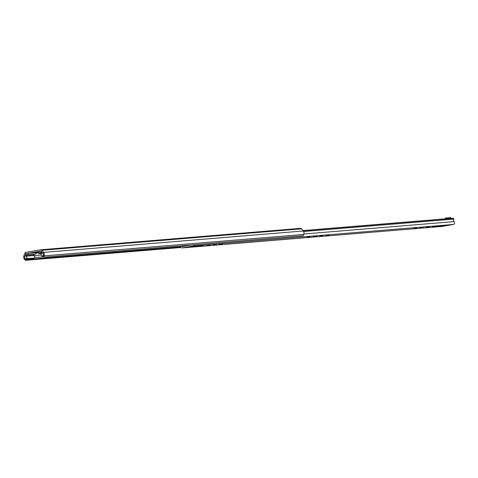<?xml version="1.0" encoding="UTF-8"?>
<svg xmlns="http://www.w3.org/2000/svg" width="478" height="478" viewBox="0 0 478 478"><rect width="100%" height="100%" fill="white"/><g stroke="black" fill="none" stroke-linecap="round" stroke-linejoin="round"><path stroke-width="0.72" d="M40.965 249.761L300.417 228.364A1.649 1.32 85.3 0 1 300.507 228.353L40.869 249.767A1.649 1.32 85.3 0 0 40.779 249.779L25.896 252.354A1.649 1.32 85.3 0 0 24.934 253.215L23.9 255.814A2.964 2.372 85.3 0 0 24.384 259.255L25.537 260.235L26.087 259.554L25.119 258.347A1.649 1.32 85.3 0 1 24.85 256.435L26.081 253.657L40.977 251.075L42.889 253.304A1.649 1.32 85.3 0 1 43.157 255.216L42.572 256.698L43.426 257.2L302.921 235.75M33.992 252.826L39.059 251.948L33.956 252.832L35.922 252.671L36.101 253.973L34.195 254.302L33.83 255.527A1.32 1.058 85.3 0 1 34.111 258.066L33.789 258.514L25.979 259.148M28.053 253.316L28.238 254.619L26.326 254.953L25.961 256.178A1.32 1.058 85.3 0 1 26.242 258.712L25.86 259.16A1.739 1.392 85.3 0 1 24.832 256.519L26.2 253.639L39.011 251.595L30.018 253.155L33.956 252.832M40.493 252.617L40.349 252.922A1.888 1.512 -94.7 0 1 39.196 253.8A1.888 1.512 -94.7 0 1 38.067 253.316L37.284 252.468L38.748 252.342A0.568 0.454 -94.7 0 0 39.136 252.48M39.088 252.157L38.646 252.235M40.869 249.767A1.649 1.32 85.3 0 1 41.927 250.269L43.623 252.396A2.964 2.372 85.3 0 1 44.107 255.838L43.635 257.027M180.6 246.809L26.087 259.554M300.507 228.353A1.649 1.32 85.3 0 1 301.564 228.854L303.267 230.982A2.964 2.372 85.3 0 1 303.751 234.423L303.273 235.612M39.172 252.725L38.987 251.422L40.839 251.099L42.93 253.382A1.739 1.392 85.3 0 1 42.679 256.244L42.195 255.951A1.32 1.058 85.3 0 1 41.765 253.442L41.078 252.396L39.172 252.725L41.227 252.557M28.238 254.619L36.101 253.973M26.326 254.953L34.195 254.302M413.852 228.257L416.732 227.916L413.852 228.257M420.15 227.737L423.024 227.397L420.15 227.737M426.442 227.217L429.322 226.877L426.442 227.217M432.739 226.697L435.613 226.357L432.739 226.697M448.37 225.024L446.482 225.317L448.37 225.024M441.6 226.196L439.712 226.488L441.6 226.196M445.58 225.508L442.353 226.01L445.58 225.508M313.538 236.526L316.418 236.186L313.538 236.526M307.246 237.046L310.12 236.706L307.246 237.046M206.932 245.322L209.806 244.981L206.932 245.322M200.635 245.841L203.514 245.501L200.635 245.841M193.937 246.164L195.825 245.871L193.937 246.164M187.167 247.335L189.061 247.042L187.167 247.335M189.963 246.851L193.184 246.349L189.963 246.851M213.224 244.802L216.104 244.461L213.224 244.802M219.522 244.282L222.395 243.941L219.522 244.282M319.836 236.013L322.71 235.666L319.836 236.013M326.127 235.493L329.007 235.152L326.127 235.493M181.73 245.794A2.964 2.372 85.3 0 1 181.604 246.104L181.879 246.606L190.937 245.035M180.541 245.889A1.649 1.32 -94.7 0 0 181.969 247.921A1.649 1.32 -94.7 0 0 182.064 247.909L193.835 245.865A1.649 1.32 -94.7 0 0 194.887 244.706M441.511 226.506A1.649 1.32 -94.7 0 0 441.606 226.506A1.649 1.32 -94.7 0 0 441.702 226.494L453.473 224.451A1.649 1.32 -94.7 0 0 454.524 223.31A1.649 1.32 -94.7 0 0 454.1 221.607A1.649 1.32 85.3 0 1 453.783 219.575L453.73 219.103L303.59 231.489M192.748 246.618L203.114 245.232L197.127 246.272A0.986 0.789 -94.7 0 0 197.701 245.764M436.438 226.429A0.986 0.592 80.2 0 0 436.946 226.751L432.423 227.128L442.736 225.73M453.783 219.575L453.204 218.261M182.978 246.415A3.292 2.641 -94.7 0 0 183.176 245.674M446.255 218.757L446.207 218.518A0.574 0.46 -94.7 0 0 445.293 218.631L445.299 218.834M450.975 218.362L450.927 218.129A0.574 0.46 -94.7 0 0 450.395 217.675M37.517 252.719L35.946 252.844M301.564 228.854L41.927 250.269L41.192 251.177M24.934 253.215L26.117 253.812M23.9 255.814L24.874 256.429M24.384 259.255L25.119 258.347M25.537 260.235L180.917 247.425M303.751 234.423L44.107 255.838L43.157 255.216M303.267 230.982L43.623 252.396L42.889 253.304M41.257 255.079L34.159 255.664M42.853 256.883L34.607 257.564M37.648 252.862L35.97 252.999M38.748 252.342L39.112 252.312M40.349 252.922L41.478 252.832M26.159 258.855L34.028 258.21M26.242 258.712L34.111 258.066M25.961 256.178L33.83 255.527M25.86 255.927L33.729 255.282M441.702 226.494L182.064 247.909M453.473 224.451L193.835 245.865M192.604 246.648L197.127 246.272M436.946 226.751L442.933 225.718M453.246 218.327L303.052 230.719M454.1 221.607L303.883 233.993M183.116 245.979L181.604 246.104M446.207 218.518L450.927 218.129M180.983 247.496L25.37 260.331M43.426 257.2L303.064 235.785M39.196 253.8L41.55 253.609M25.92 259.16L33.789 258.514M441.606 226.506L181.969 247.921M453.879 219.151L453.269 218.183L302.938 230.575M192.676 246.636L198.609 245.608M438.38 226.094L442.837 225.724M445.711 218.058L450.431 217.669"/></g></svg>

